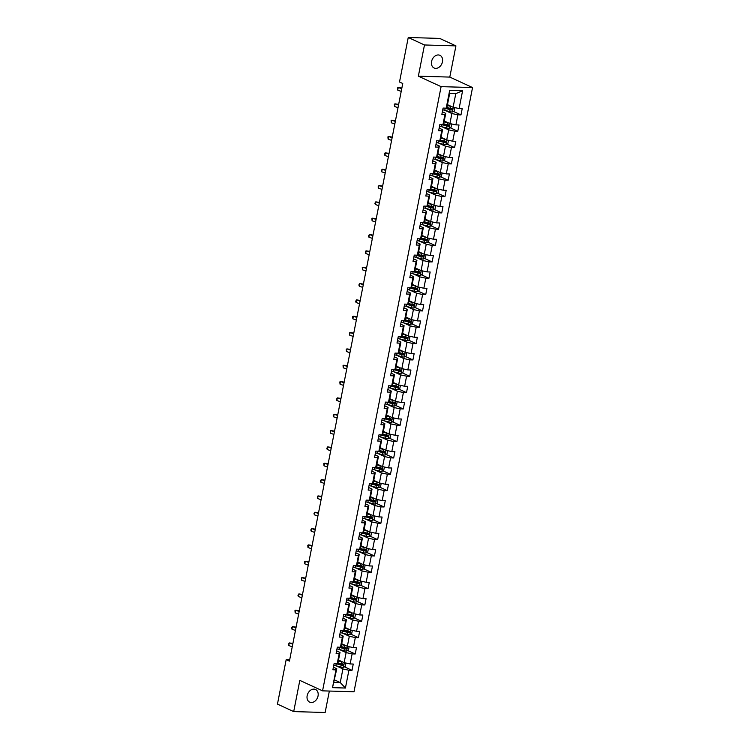 <?xml version="1.0" encoding="UTF-8"?>
<svg xmlns="http://www.w3.org/2000/svg" width="750" height="750" viewBox="0 0 750 750"><rect width="100%" height="100%" fill="white"/><g stroke="black" fill="none" stroke-linecap="round" stroke-linejoin="round"><path stroke-width="1.12" d="M431.578 61.5A6.975 5.259 114.7 0 0 434.109 67.997A6.975 5.259 114.7 0 0 442.462 61.819A6.975 5.259 114.7 0 0 439.931 55.322A6.975 5.259 114.7 0 0 431.578 61.5M307.162 695.662A6.975 5.259 114.7 0 0 309.694 702.15A6.975 5.259 114.7 0 0 318.047 695.972A6.975 5.259 114.7 0 0 315.516 689.484A6.975 5.259 114.7 0 0 307.162 695.662M455.925 45.881L424.481 44.972L418.359 76.181L449.803 77.091L455.925 45.881L439.678 38.409L408.244 37.5L399.506 82.003L402.759 83.503L289.434 661.106L286.181 659.616L277.453 704.119L293.7 711.591L325.144 712.5L329.353 691.05M449.803 77.091L472.547 87.553L354.009 691.763L322.566 690.853L441.103 86.644L472.547 87.553M447.469 104.653L453.113 107.25L455.784 93.637L449.672 93.459L447 107.072L446.194 108.169L443.091 108.075L441.863 114.366L444.966 114.45L442.987 124.5L439.894 124.416L438.656 130.697L441.759 130.791L439.791 140.841L436.688 140.747L435.45 147.037L438.553 147.122L436.584 157.172L433.481 157.088L432.244 163.369L435.347 163.463L433.378 173.513L430.275 173.419L429.047 179.7L432.141 179.794L430.172 189.844L427.069 189.759L425.841 196.041L428.944 196.125L426.966 206.184L423.863 206.091L422.634 212.372L425.738 212.466L423.759 222.516L420.656 222.431L419.428 228.713L422.531 228.797L420.553 238.856L417.459 238.763L416.222 245.044L419.325 245.138L417.356 255.188L414.253 255.103L413.016 261.384L416.119 261.469L414.15 271.528L411.047 271.434L409.809 277.716L412.913 277.809L410.944 287.859L407.841 287.766L406.613 294.056L409.706 294.141L407.738 304.2L404.634 304.106L403.406 310.387L406.509 310.481L404.531 320.531L401.428 320.438L400.2 326.728L403.303 326.812L401.325 336.863L398.222 336.778L396.994 343.059L400.097 343.153L398.119 353.203L395.025 353.109L393.788 359.4L396.891 359.484L394.922 369.534L391.819 369.45L390.581 375.731L393.684 375.825L391.716 385.875L388.612 385.781L387.375 392.062L390.478 392.156L388.509 402.206L385.406 402.122L384.178 408.403L387.272 408.488L385.303 418.547L382.2 418.453L380.972 424.734L384.075 424.828L382.097 434.878L378.994 434.794L377.766 441.075L380.869 441.159L378.891 451.219L375.787 451.125L374.559 457.406L377.662 457.5L375.684 467.55L372.591 467.466L371.353 473.747L374.456 473.831L372.488 483.891L369.384 483.797L368.147 490.078L371.25 490.172L369.281 500.222L366.178 500.128L364.941 506.419L368.044 506.503L366.075 516.562L362.972 516.469L361.744 522.75L364.838 522.844L362.869 532.894L359.766 532.8L358.538 539.091L361.641 539.175L359.662 549.225L356.559 549.141L355.331 555.422L358.434 555.516L356.456 565.566L353.353 565.472L352.125 571.763L355.228 571.847L353.25 581.897L350.156 581.812L348.919 588.094L352.022 588.188L350.053 598.237L346.95 598.144L345.712 604.425L348.816 604.519L346.847 614.569L343.744 614.484L342.506 620.766L345.609 620.85L343.641 630.909L340.538 630.816L339.309 637.097L342.403 637.191L340.434 647.241L337.331 647.156L336.103 653.438L339.206 653.522L337.228 663.581L334.125 663.488L332.897 669.769L336 669.862L332.503 687.666L345.422 688.031L340.247 682.556L342.919 668.944L336.159 665.831M446.194 108.169L449.691 90.366L462.609 90.741L459.113 108.544L462.216 108.628L460.978 114.909L453.45 111.45M345.422 688.031L348.909 670.237L352.013 670.322L353.25 664.041L350.147 663.947L352.116 653.897L355.219 653.991L356.456 647.709L353.353 647.616L355.322 637.566L358.425 637.65L359.653 631.369L356.559 631.284L358.528 621.225L361.631 621.319L362.859 615.037L359.756 614.944L361.734 604.894L364.838 604.978L366.066 598.697L362.963 598.612L364.941 588.553L368.044 588.647L369.272 582.366L366.169 582.272L368.147 572.222L371.241 572.306L372.478 566.025L369.375 565.941L371.344 555.881L374.447 555.975L375.684 549.694L372.581 549.6L374.55 539.55L377.653 539.644L378.891 533.353L375.787 533.269L377.756 523.209L380.859 523.303L382.087 517.022L378.994 516.928L380.963 506.878L384.066 506.972L385.294 500.681L382.191 500.597L384.169 490.547L387.272 490.631L388.5 484.35L385.397 484.256L387.375 474.206L390.478 474.3L391.706 468.009L388.603 467.925L390.581 457.875L393.675 457.959L394.913 451.678L391.809 451.584L393.778 441.534L396.881 441.628L398.119 435.347L395.016 435.253L396.984 425.203L400.087 425.287L401.325 419.006L398.222 418.922L400.191 408.863L403.294 408.956L404.522 402.675L401.428 402.581L403.397 392.531L406.5 392.616L407.728 386.334L404.625 386.25L406.603 376.191L409.706 376.284L410.934 370.003L407.831 369.909L409.809 359.859L412.913 359.944L414.141 353.663L411.038 353.578L413.016 343.519L416.109 343.612L417.347 337.331L414.244 337.238L416.212 327.188L419.316 327.272L420.553 320.991L417.45 320.906L419.419 310.847L422.522 310.941L423.759 304.659L420.656 304.566L422.625 294.516L425.728 294.609L426.956 288.319L423.863 288.234L425.831 278.184L428.934 278.269L430.162 271.988L427.059 271.894L429.037 261.844L432.141 261.938L433.369 255.647L430.266 255.563L432.244 245.512L435.347 245.597L436.575 239.316L433.472 239.222L435.45 229.172L438.544 229.266L439.781 222.984L436.678 222.891L438.647 212.841L441.75 212.925L442.987 206.644L439.884 206.559L441.853 196.5L444.956 196.594L446.194 190.312L443.091 190.219L445.059 180.169L448.163 180.253L449.391 173.972L446.297 173.887L448.266 163.828L451.369 163.922L452.597 157.641L449.494 157.547L451.472 147.497L454.575 147.581L455.803 141.3L452.7 141.216L454.678 131.156L457.781 131.25L459.009 124.969L455.906 124.875L457.884 114.825L460.978 114.909M442.987 124.5L443.794 123.403L445.763 113.353L442.369 111.787M445.125 110.419L451.884 113.531L449.906 123.581L444.262 120.984M445.763 113.353L444.966 114.45M457.884 114.825L451.884 113.531M455.906 124.875L449.906 123.581M439.791 140.841L440.587 139.744L442.556 129.694L439.163 128.128M441.919 126.759L448.678 129.863L446.709 139.922L441.066 137.325M442.556 129.694L441.759 130.791M454.678 131.156L448.678 129.863M452.7 141.216L446.709 139.922M436.584 157.172L437.381 156.075L439.35 146.025L435.956 144.459M438.722 143.091L445.472 146.203L443.503 156.253L437.859 153.656M439.35 146.025L438.553 147.122M451.472 147.497L445.472 146.203M449.494 157.547L443.503 156.253M433.378 173.513L434.175 172.416L436.153 162.356L432.75 160.8M435.516 159.431L442.266 162.534L440.297 172.594L434.653 169.997M436.153 162.356L435.347 163.463M448.266 163.828L442.266 162.534M446.297 173.887L440.297 172.594M430.172 189.844L430.969 188.747L432.947 178.697L429.544 177.131M432.309 175.762L439.059 178.875L437.091 188.925L431.447 186.328M432.947 178.697L432.141 179.794M445.059 180.169L439.059 178.875M443.091 190.219L437.091 188.925M426.966 206.184L427.762 205.087L429.741 195.028L426.347 193.472M429.103 192.103L435.853 195.206L433.884 205.256L428.241 202.669M429.741 195.028L428.944 196.125M441.853 196.5L435.853 195.206M439.884 206.559L433.884 205.256M423.759 222.516L424.566 221.419L426.534 211.369L423.141 209.803M425.897 208.434L432.656 211.547L430.678 221.597L425.034 219M426.534 211.369L425.738 212.466M438.647 212.841L432.656 211.547M436.678 222.891L430.678 221.597M420.553 238.856L421.359 237.759L423.328 227.7L419.934 226.144M422.691 224.775L429.45 227.878L427.472 237.928L421.828 235.331M423.328 227.7L422.531 228.797M435.45 229.172L429.45 227.878M433.472 239.222L427.472 237.928M417.356 255.188L418.153 254.091L420.122 244.041L416.728 242.475M419.484 241.106L426.244 244.219L424.275 254.269L418.631 251.672M420.122 244.041L419.325 245.138M432.244 245.512L426.244 244.219M430.266 255.563L424.275 254.269M414.15 271.528L414.947 270.422L416.916 260.372L413.522 258.806M416.288 257.447L423.038 260.55L421.069 270.6L415.425 268.003M416.916 260.372L416.119 261.469M429.037 261.844L423.038 260.55M427.059 271.894L421.069 270.6M410.944 287.859L411.741 286.762L413.719 276.713L410.316 275.147M413.081 273.778L419.831 276.891L417.863 286.941L412.219 284.344M413.719 276.713L412.913 277.809M425.831 278.184L419.831 276.891M423.863 288.234L417.863 286.941M407.738 304.2L408.534 303.094L410.512 293.044L407.109 291.478M409.875 290.119L416.625 293.222L414.656 303.272L409.012 300.675M410.512 293.044L409.706 294.141M422.625 294.516L416.625 293.222M420.656 304.566L414.656 303.272M404.531 320.531L405.328 319.434L407.306 309.384L403.912 307.819M406.669 306.45L413.419 309.553L411.45 319.613L405.806 317.016M407.306 309.384L406.509 310.481M419.419 310.847L413.419 309.553M417.45 320.906L411.45 319.613M402.291 337.256L401.363 336.825L402.131 335.766L404.1 325.716L400.706 324.15M403.463 322.781L410.222 325.894L408.244 335.944L402.6 333.347M404.1 325.716L403.303 326.812M416.212 327.188L410.222 325.894M414.244 337.238L408.244 335.944M398.119 353.203L398.925 352.106L400.894 342.056L397.5 340.491M400.256 339.122L407.016 342.225L405.038 352.284L399.394 349.688M400.894 342.056L400.097 343.153M413.016 343.519L407.016 342.225M411.038 353.578L405.038 352.284M394.922 369.534L395.719 368.438L397.688 358.387L394.294 356.822M397.05 355.453L403.809 358.566L401.841 368.616L396.197 366.019M397.688 358.387L396.891 359.484M409.809 359.859L403.809 358.566M407.831 369.909L401.841 368.616M391.716 385.875L392.512 384.778L394.481 374.719L391.088 373.163M393.853 371.794L400.603 374.897L398.634 384.956L392.991 382.359M394.481 374.719L393.684 375.825M406.603 376.191L400.603 374.897M404.625 386.25L398.634 384.956M388.509 402.206L389.306 401.109L391.284 391.059L387.881 389.494M390.647 388.125L397.397 391.238L395.428 401.288L389.784 398.691M391.284 391.059L390.478 392.156M403.397 392.531L397.397 391.238M401.428 402.581L395.428 401.288M385.303 418.547L386.1 417.45L388.078 407.391L384.675 405.834M387.441 404.466L394.191 407.569L392.222 417.628L386.578 415.031M388.078 407.391L387.272 408.488M400.191 408.863L394.191 407.569M398.222 418.922L392.222 417.628M382.097 434.878L382.894 433.781L384.872 423.731L381.478 422.166M384.234 420.797L390.984 423.909L389.016 433.959L383.372 431.363M384.872 423.731L384.075 424.828M396.984 425.203L390.984 423.909M395.016 435.253L389.016 433.959M378.891 451.219L379.697 450.122L381.666 440.062L378.272 438.506M381.028 437.137L387.787 440.241L385.809 450.291L380.166 447.694M381.666 440.062L380.869 441.159M393.778 441.534L387.787 440.241M391.809 451.584L385.809 450.291M376.65 467.934L375.722 467.512L376.491 466.453L378.459 456.403L375.066 454.838M377.822 453.469L384.581 456.581L382.603 466.631L376.959 464.034M378.459 456.403L377.662 457.5M390.581 457.875L384.581 456.581M388.603 467.925L382.603 466.631M372.488 483.891L373.284 482.794L375.253 472.734L371.859 471.178M374.616 469.809L381.375 472.913L379.406 482.962L373.762 480.366M375.253 472.734L374.456 473.831M387.375 474.206L381.375 472.913M385.397 484.256L379.406 482.962M369.281 500.222L370.078 499.125L372.047 489.075L368.653 487.509M371.419 486.141L378.169 489.253L376.2 499.303L370.556 496.706M372.047 489.075L371.25 490.172M384.169 490.547L378.169 489.253M382.191 500.597L376.2 499.303M366.075 516.562L366.872 515.456L368.85 505.406L365.447 503.841M368.212 502.481L374.962 505.584L372.994 515.634L367.35 513.038M368.85 505.406L368.044 506.503M380.963 506.878L374.962 505.584M378.994 516.928L372.994 515.634M362.869 532.894L363.666 531.797L365.644 521.747L362.241 520.181M365.006 518.812L371.756 521.916L369.788 531.975L364.144 529.378M365.644 521.747L364.838 522.844M377.756 523.209L371.756 521.916M375.787 533.269L369.788 531.975M359.662 549.225L360.459 548.128L362.438 538.078L359.044 536.512M361.8 535.144L368.55 538.256L366.581 548.306L360.938 545.709M362.438 538.078L361.641 539.175M374.55 539.55L368.55 538.256M372.581 549.6L366.581 548.306M356.456 565.566L357.262 564.469L359.231 554.419L355.837 552.853M358.594 551.484L365.353 554.587L363.375 564.647L357.731 562.05M359.231 554.419L358.434 555.516M371.344 555.881L365.353 554.587M369.375 565.941L363.375 564.647M353.25 581.897L354.056 580.8L356.025 570.75L352.631 569.184M355.387 567.816L362.147 570.928L360.169 580.978L354.525 578.381M356.025 570.75L355.228 571.847M368.147 572.222L362.147 570.928M366.169 582.272L360.169 580.978M350.053 598.237L350.85 597.141L352.819 587.081L349.425 585.525M352.181 584.156L358.941 587.259L356.972 597.319L351.328 594.722M352.819 587.081L352.022 588.188M364.941 588.553L358.941 587.259M362.963 598.612L356.972 597.319M346.847 614.569L347.644 613.472L349.613 603.422L346.219 601.856M348.984 600.487L355.734 603.6L353.766 613.65L348.122 611.053M349.613 603.422L348.816 604.519M361.734 604.894L355.734 603.6M359.756 614.944L353.766 613.65M343.641 630.909L344.438 629.812L346.416 619.753L343.012 618.197M345.778 616.828L352.528 619.931L350.559 629.991L344.916 627.394M346.416 619.753L345.609 620.85M358.528 621.225L352.528 619.931M356.559 631.284L350.559 629.991M340.434 647.241L341.231 646.144L343.209 636.094L339.806 634.528M342.572 633.159L349.322 636.272L347.353 646.322L341.709 643.725M343.209 636.094L342.403 637.191M355.322 637.566L349.322 636.272M353.353 647.616L347.353 646.322M337.228 663.581L338.025 662.484L340.003 652.425L336.609 650.869M339.366 649.5L346.116 652.603L344.147 662.653L338.503 660.056M340.003 652.425L339.206 653.522M352.116 653.897L346.116 652.603M350.147 663.947L344.147 662.653M332.503 687.666L336.797 668.766L333.403 667.2M334.603 679.959L340.247 682.556L334.125 682.378M336.797 668.766L336 669.862M348.909 670.237L342.919 668.944M424.481 44.972L408.244 37.5M418.359 76.181L441.103 86.644M322.566 690.853L299.822 680.391L293.7 711.591M289.706 659.719L286.181 659.616M462.609 90.741L455.784 93.637M449.672 93.459L449.691 90.366M459.113 108.544L453.113 107.25M352.013 670.322L344.475 666.853M338.194 663.966L337.256 663.534M355.219 653.991L347.681 650.522M341.4 647.634L340.463 647.203M358.425 637.65L350.887 634.181M344.606 631.294L343.669 630.862M361.631 621.319L354.094 617.85M347.812 614.963L346.875 614.531M364.838 604.978L357.3 601.519M351.019 598.622L350.081 598.191M368.044 588.647L360.506 585.178M354.216 582.291L353.287 581.859M371.241 572.306L363.712 568.847M357.422 565.95L356.494 565.519M374.447 555.975L366.909 552.506M360.628 549.619L359.7 549.188M377.653 539.644L370.116 536.175M363.834 533.278L362.897 532.847M380.859 523.303L373.322 519.834M367.041 516.947L366.103 516.516M384.066 506.972L376.528 503.503M370.247 500.606L369.309 500.175M387.272 490.631L379.734 487.162M373.453 484.275L372.516 483.844M390.478 474.3L382.941 470.831M393.675 457.959L386.147 454.491M379.856 451.603L378.928 451.172M396.881 441.628L389.344 438.159M383.062 435.262L382.134 434.841M400.087 425.287L392.55 421.819M386.269 418.931L385.331 418.5M403.294 408.956L395.756 405.487M389.475 402.6L388.538 402.169M406.5 392.616L398.962 389.156M392.681 386.259L391.744 385.828M409.706 376.284L402.169 372.816M395.887 369.928L394.95 369.497M412.913 359.944L405.375 356.484M399.084 353.588L398.156 353.156M416.109 343.612L408.581 340.144M419.316 327.272L411.778 323.812M405.497 320.916L404.569 320.484M422.522 310.941L414.984 307.472M408.703 304.584L407.766 304.153M425.728 294.609L418.191 291.141M411.909 288.244L410.972 287.812M428.934 278.269L421.397 274.8M415.116 271.913L414.178 271.481M432.141 261.938L424.603 258.469M418.322 255.572L417.384 255.15M435.347 245.597L427.809 242.128M421.519 239.241L420.591 238.809M438.544 229.266L431.016 225.797M424.725 222.9L423.797 222.478M441.75 212.925L434.213 209.456M427.931 206.569L427.003 206.137M444.956 196.594L437.419 193.125M431.137 190.237L430.2 189.806M448.163 180.253L440.625 176.784M434.344 173.897L433.406 173.466M451.369 163.922L443.831 160.453M437.55 157.566L436.613 157.134M454.575 147.581L447.037 144.122M440.756 141.225L439.819 140.794M457.781 131.25L450.244 127.781M443.953 124.894L443.025 124.462M447.159 108.553L446.231 108.122M292.762 644.166L289.266 642.909L288.759 645.525L292.247 646.791M288.759 645.525L288.356 644.325L289.266 642.909L292.894 643.491M342.741 662.006A2.888 0.581 -168.9 0 1 341.775 661.791L338.344 660.9M341.381 661.388L338.4 660.609M345.366 662.925L345.891 663.3L345.272 666.441L343.369 667.444A2.888 0.581 -168.9 0 1 340.744 667.031L335.812 665.737A8.334 1.669 -168.9 0 1 333.806 665.147M335.372 663.525A8.334 1.669 11.1 0 0 336.206 663.75L341.137 665.044A2.888 0.581 11.1 0 0 343.041 665.391L343.284 664.134A2.888 0.581 -168.9 0 1 341.381 663.787L337.772 662.841M336.666 663.562A6.919 1.387 -168.9 0 1 336.647 663.562L343.041 665.391M342.347 663.713L342.103 664.969M295.959 627.834L292.472 626.578L291.966 629.194L295.453 630.45M291.966 629.194L291.562 627.984L292.472 626.578L296.1 627.159M299.166 611.494L295.678 610.237L295.162 612.853L298.65 614.119M295.162 612.853L294.966 610.603L295.678 610.237L299.297 610.819M345.938 645.675A2.888 0.581 -168.9 0 1 344.981 645.459L341.541 644.559M344.587 645.047L341.606 644.269M348.572 646.584L349.088 646.969L348.478 650.109L346.566 651.103A2.888 0.581 -168.9 0 1 343.95 650.691L339.019 649.406A8.334 1.669 -168.9 0 1 337.003 648.816M338.578 647.184A8.334 1.669 11.1 0 0 339.413 647.419L344.344 648.703A2.888 0.581 11.1 0 0 346.247 649.059L346.491 647.803A2.888 0.581 -168.9 0 1 344.587 647.447L340.969 646.5M345.553 647.372L345.309 648.628L339.872 647.231A6.919 1.387 -168.9 0 1 339.853 647.222M349.144 629.334A2.888 0.581 -168.9 0 1 348.188 629.119L344.747 628.228M347.794 628.716L344.803 627.938M351.778 630.253L352.294 630.628L351.675 633.769L349.772 634.772A2.888 0.581 -168.9 0 1 347.156 634.359L342.225 633.075A8.334 1.669 -168.9 0 1 340.209 632.475M341.784 630.853A8.334 1.669 11.1 0 0 342.619 631.078L347.55 632.372A2.888 0.581 11.1 0 0 349.444 632.728L349.697 631.472A2.888 0.581 -168.9 0 1 347.794 631.116L344.175 630.169M343.078 630.891A6.919 1.387 -168.9 0 1 343.059 630.891L349.444 632.728M348.759 631.041L348.516 632.297M302.372 595.163L298.884 593.906L298.369 596.522L301.856 597.778M298.369 596.522L297.966 595.312L298.884 593.906L302.503 594.487M305.578 578.822L302.091 577.566L301.575 580.181L305.062 581.447M301.575 580.181L301.378 577.931L302.091 577.566L305.709 578.147M308.784 562.491L305.297 561.234L304.781 563.85L308.269 565.106M304.781 563.85L304.584 561.6L305.297 561.234L308.916 561.816M352.35 613.003A2.888 0.581 -168.9 0 1 351.384 612.788L347.953 611.887M351 612.375L348.009 611.597M354.984 613.913L355.5 614.297L354.881 617.438L352.978 618.431A2.888 0.581 -168.9 0 1 350.363 618.019L345.431 616.734A8.334 1.669 -168.9 0 1 343.416 616.144M344.991 614.522A8.334 1.669 11.1 0 0 345.816 614.747L350.756 616.031A2.888 0.581 11.1 0 0 352.65 616.388L352.903 615.131A2.888 0.581 -168.9 0 1 351 614.775L347.381 613.828M351.966 614.7L351.713 615.956L346.275 614.559A6.919 1.387 -168.9 0 1 346.266 614.55M355.556 596.663A2.888 0.581 -168.9 0 1 354.591 596.447L351.159 595.556M354.197 596.044L351.216 595.266M358.191 597.581L358.706 597.956L358.087 601.097L356.184 602.1A2.888 0.581 -168.9 0 1 353.569 601.688L348.637 600.403A8.334 1.669 -168.9 0 1 346.622 599.803M348.197 598.181A8.334 1.669 11.1 0 0 349.022 598.406L353.953 599.7A2.888 0.581 11.1 0 0 355.856 600.056L356.1 598.8A2.888 0.581 -168.9 0 1 354.206 598.444L350.587 597.497M355.172 598.369L354.919 599.625L349.481 598.228A6.919 1.387 -168.9 0 1 349.462 598.219M358.762 580.331A2.888 0.581 -168.9 0 1 357.797 580.116L354.366 579.216M357.403 579.703L354.422 578.925M361.397 581.241L361.913 581.625L361.294 584.766L359.391 585.759A2.888 0.581 -168.9 0 1 356.775 585.347L351.834 584.062A8.334 1.669 -168.9 0 1 349.828 583.472M351.394 581.85A8.334 1.669 11.1 0 0 352.228 582.075L357.159 583.359A2.888 0.581 11.1 0 0 359.062 583.716L359.306 582.459A2.888 0.581 -168.9 0 1 357.413 582.103L353.794 581.166M352.688 581.887A6.919 1.387 -168.9 0 1 352.669 581.887L359.062 583.716M358.378 582.028L358.125 583.284M361.969 563.991A2.888 0.581 -168.9 0 1 361.003 563.784L357.572 562.884M360.609 563.372L357.628 562.594M364.594 564.909L365.119 565.284L364.5 568.425L362.597 569.428A2.888 0.581 -168.9 0 1 359.972 569.016L355.041 567.731A8.334 1.669 -168.9 0 1 353.034 567.131M354.6 565.509A8.334 1.669 11.1 0 0 355.434 565.734L360.366 567.028A2.888 0.581 11.1 0 0 362.269 567.384L362.512 566.128A2.888 0.581 -168.9 0 1 360.609 565.772L357 564.825M355.894 565.556A6.919 1.387 -168.9 0 1 355.875 565.547L362.269 567.384M361.575 565.697L361.331 566.953M365.175 547.659A2.888 0.581 -168.9 0 1 364.209 547.444L360.778 546.544M363.816 547.031L360.834 546.253M367.8 548.569L368.325 548.953L367.706 552.094L365.803 553.088A2.888 0.581 -168.9 0 1 363.178 552.684L358.247 551.391A8.334 1.669 -168.9 0 1 356.241 550.8M357.806 549.178A8.334 1.669 11.1 0 0 358.641 549.403L363.572 550.688A2.888 0.581 11.1 0 0 365.475 551.044L365.719 549.788A2.888 0.581 -168.9 0 1 363.816 549.431L360.206 548.494M364.781 549.356L364.537 550.613L359.1 549.216A6.919 1.387 -168.9 0 1 359.081 549.216M368.372 531.319A2.888 0.581 -168.9 0 1 367.416 531.112L363.975 530.212M367.022 530.7L364.041 529.922M371.006 532.238L371.522 532.612L370.912 535.753L369 536.756A2.888 0.581 -168.9 0 1 366.384 536.344L361.453 535.059A8.334 1.669 -168.9 0 1 359.438 534.459M361.012 532.837A8.334 1.669 11.1 0 0 361.847 533.072L366.778 534.356A2.888 0.581 11.1 0 0 368.681 534.712L368.925 533.456A2.888 0.581 -168.9 0 1 367.022 533.1L363.403 532.153M362.306 532.884A6.919 1.387 -168.9 0 1 362.288 532.875L368.681 534.712M367.987 533.025L367.744 534.281M371.578 514.988A2.888 0.581 -168.9 0 1 370.622 514.772L367.181 513.881M370.228 514.369L367.238 513.581M374.213 515.897L374.728 516.281L374.109 519.422L372.206 520.416A2.888 0.581 -168.9 0 1 369.591 520.012L364.659 518.719A8.334 1.669 -168.9 0 1 362.644 518.128M364.219 516.506A8.334 1.669 11.1 0 0 365.053 516.731L369.984 518.016A2.888 0.581 11.1 0 0 371.878 518.372L372.131 517.116A2.888 0.581 -168.9 0 1 370.228 516.759L366.609 515.822M371.194 516.684L370.95 517.941L365.512 516.544A6.919 1.387 -168.9 0 1 365.494 516.544M374.784 498.656A2.888 0.581 -168.9 0 1 373.819 498.441L370.387 497.541M373.434 498.028L370.444 497.25M377.419 499.566L377.934 499.941L377.316 503.091L375.413 504.084A2.888 0.581 -168.9 0 1 372.797 503.672L367.866 502.387A8.334 1.669 -168.9 0 1 365.85 501.797M367.425 500.166A8.334 1.669 11.1 0 0 368.25 500.4L373.191 501.684A2.888 0.581 11.1 0 0 375.084 502.041L375.338 500.784A2.888 0.581 -168.9 0 1 373.434 500.428L369.816 499.481M368.709 500.212A6.919 1.387 -168.9 0 1 368.7 500.203L375.084 502.041M374.4 500.353L374.156 501.609M377.991 482.316A2.888 0.581 -168.9 0 1 377.025 482.1L373.594 481.209M376.631 481.697L373.65 480.919M380.625 483.225L381.141 483.609L380.522 486.75L378.619 487.753A2.888 0.581 -168.9 0 1 376.003 487.341L371.072 486.047A8.334 1.669 -168.9 0 1 369.056 485.456M370.631 483.834A8.334 1.669 11.1 0 0 371.456 484.059L376.388 485.344A2.888 0.581 11.1 0 0 378.291 485.7L378.534 484.444A2.888 0.581 -168.9 0 1 376.641 484.088L373.022 483.15M371.916 483.872A6.919 1.387 -168.9 0 1 371.897 483.872L378.291 485.7M377.606 484.012L377.353 485.278M381.197 465.984A2.888 0.581 -168.9 0 1 380.231 465.769L376.8 464.869M379.838 465.356L376.856 464.578M383.831 466.894L384.347 467.278L383.728 470.419L381.825 471.412A2.888 0.581 -168.9 0 1 379.209 471L374.269 469.716A8.334 1.669 -168.9 0 1 372.262 469.125M373.828 467.494A8.334 1.669 11.1 0 0 374.662 467.728L379.594 469.012A2.888 0.581 11.1 0 0 381.497 469.369L381.741 468.113A2.888 0.581 -168.9 0 1 379.847 467.756L376.228 466.809M380.812 467.681L380.559 468.938L375.122 467.541A6.919 1.387 -168.9 0 1 375.103 467.531M384.403 449.644A2.888 0.581 -168.9 0 1 383.438 449.428L380.006 448.538M383.044 449.025L380.062 448.247M387.028 450.562L387.553 450.938L386.934 454.078L385.031 455.081A2.888 0.581 -168.9 0 1 382.406 454.669L377.475 453.375A8.334 1.669 -168.9 0 1 375.469 452.784M377.034 451.163A8.334 1.669 11.1 0 0 377.869 451.388L382.8 452.681A2.888 0.581 11.1 0 0 384.703 453.028L384.947 451.772A2.888 0.581 -168.9 0 1 383.044 451.425L379.434 450.478M378.328 451.2A6.919 1.387 -168.9 0 1 378.309 451.2L384.703 453.028M384.009 451.35L383.766 452.606M387.609 433.312A2.888 0.581 -168.9 0 1 386.644 433.097L383.212 432.197M386.25 432.684L383.269 431.906M390.234 434.222L390.759 434.606L390.141 437.747L388.238 438.741A2.888 0.581 -168.9 0 1 385.613 438.328L380.681 437.044A8.334 1.669 -168.9 0 1 378.675 436.453M380.241 434.822A8.334 1.669 11.1 0 0 381.075 435.056L386.006 436.341A2.888 0.581 11.1 0 0 387.909 436.697L388.153 435.441A2.888 0.581 -168.9 0 1 386.25 435.084L382.641 434.137M381.534 434.869A6.919 1.387 -168.9 0 1 381.516 434.859L387.909 436.697M387.216 435.009L386.972 436.266M390.806 416.972A2.888 0.581 -168.9 0 1 389.85 416.756L386.409 415.866M389.456 416.353L386.475 415.575M393.441 417.891L393.956 418.266L393.347 421.406L391.434 422.409A2.888 0.581 -168.9 0 1 388.819 421.997L383.888 420.712A8.334 1.669 -168.9 0 1 381.872 420.113M383.447 418.491A8.334 1.669 11.1 0 0 384.281 418.716L389.213 420.009A2.888 0.581 11.1 0 0 391.116 420.366L391.359 419.109A2.888 0.581 -168.9 0 1 389.456 418.753L385.837 417.806M390.422 418.678L390.178 419.934L384.741 418.528A6.919 1.387 -168.9 0 1 384.722 418.528M394.012 400.641A2.888 0.581 -168.9 0 1 393.056 400.425L389.616 399.525M392.662 400.012L389.672 399.234M396.647 401.55L397.162 401.934L396.544 405.075L394.641 406.069A2.888 0.581 -168.9 0 1 392.025 405.656L387.094 404.372A8.334 1.669 -168.9 0 1 385.078 403.781M386.653 402.159A8.334 1.669 11.1 0 0 387.488 402.384L392.419 403.669A2.888 0.581 11.1 0 0 394.312 404.025L394.566 402.769A2.888 0.581 -168.9 0 1 392.662 402.413L389.044 401.466M387.947 402.197A6.919 1.387 -168.9 0 1 387.928 402.188L394.312 404.025M393.628 402.338L393.384 403.594M397.219 384.3A2.888 0.581 -168.9 0 1 396.253 384.084L392.822 383.194M395.869 383.681L392.878 382.903M399.853 385.219L400.369 385.594L399.75 388.734L397.847 389.738A2.888 0.581 -168.9 0 1 395.231 389.325L390.3 388.041A8.334 1.669 -168.9 0 1 388.284 387.441M389.859 385.819A8.334 1.669 11.1 0 0 390.684 386.044L395.625 387.338A2.888 0.581 11.1 0 0 397.519 387.694L397.772 386.438A2.888 0.581 -168.9 0 1 395.869 386.081L392.25 385.134M391.144 385.866A6.919 1.387 -168.9 0 1 391.134 385.856L397.519 387.694M396.834 386.006L396.591 387.262M400.425 367.969A2.888 0.581 -168.9 0 1 399.459 367.753L396.028 366.853M399.066 367.341L396.084 366.562M403.059 368.878L403.575 369.262L402.956 372.403L401.053 373.397A2.888 0.581 -168.9 0 1 398.438 372.984L393.506 371.7A8.334 1.669 -168.9 0 1 391.491 371.109M393.066 369.488A8.334 1.669 11.1 0 0 393.891 369.713L398.822 370.997A2.888 0.581 11.1 0 0 400.725 371.353L400.969 370.097A2.888 0.581 -168.9 0 1 399.075 369.741L395.456 368.803M400.041 369.666L399.788 370.922L394.35 369.525A6.919 1.387 -168.9 0 1 394.331 369.525M403.631 351.628A2.888 0.581 -168.9 0 1 402.666 351.422L399.234 350.522M402.272 351.009L399.291 350.231M406.266 352.547L406.781 352.922L406.163 356.062L404.259 357.066A2.888 0.581 -168.9 0 1 401.644 356.653L396.703 355.369A8.334 1.669 -168.9 0 1 394.697 354.769M396.262 353.147A8.334 1.669 11.1 0 0 397.097 353.372L402.028 354.666A2.888 0.581 11.1 0 0 403.931 355.022L404.175 353.766A2.888 0.581 -168.9 0 1 402.281 353.409L398.663 352.462M397.556 353.194A6.919 1.387 -168.9 0 1 397.538 353.184L403.931 355.022M403.247 353.334L402.994 354.591M406.837 335.297A2.888 0.581 -168.9 0 1 405.872 335.081L402.441 334.181M405.478 334.669L402.497 333.891M409.462 336.206L409.988 336.591L409.369 339.731L407.466 340.725A2.888 0.581 -168.9 0 1 404.85 340.322L399.909 339.028A8.334 1.669 -168.9 0 1 397.903 338.438M399.469 336.816A8.334 1.669 11.1 0 0 400.303 337.041L405.234 338.325A2.888 0.581 11.1 0 0 407.137 338.681L407.381 337.425A2.888 0.581 -168.9 0 1 405.478 337.069L401.869 336.131M406.444 336.994L406.2 338.25L400.763 336.853A6.919 1.387 -168.9 0 1 400.744 336.853M410.044 318.956A2.888 0.581 -168.9 0 1 409.078 318.75L405.647 317.85M408.684 318.337L405.703 317.559M412.669 319.875L413.194 320.25L412.575 323.391L410.672 324.394A2.888 0.581 -168.9 0 1 408.047 323.981L403.116 322.697A8.334 1.669 -168.9 0 1 401.109 322.097M402.675 320.475A8.334 1.669 11.1 0 0 403.509 320.709L408.441 321.994A2.888 0.581 11.1 0 0 410.344 322.35L410.587 321.094A2.888 0.581 -168.9 0 1 408.684 320.738L405.075 319.791M403.969 320.522A6.919 1.387 -168.9 0 1 403.95 320.512L410.344 322.35M409.65 320.663L409.406 321.919M311.991 546.159L308.503 544.894L307.987 547.509L311.475 548.775M307.987 547.509L307.791 545.259L308.503 544.894L312.122 545.475M315.197 529.819L311.7 528.562L311.194 531.178L314.681 532.434M311.194 531.178L310.791 529.978L311.7 528.562L315.328 529.144M318.394 513.488L314.906 512.222L314.4 514.847L317.887 516.103M314.4 514.847L313.997 513.638L314.906 512.222L318.534 512.812M321.6 497.147L318.113 495.891L317.597 498.506L321.084 499.763M317.597 498.506L317.4 496.256L318.113 495.891L321.731 496.472M324.806 480.816L321.319 479.55L320.803 482.175L324.291 483.431M320.803 482.175L320.4 480.966L321.319 479.55L324.938 480.141M328.012 464.475L324.525 463.219L324.009 465.834L327.497 467.091M324.009 465.834L323.812 463.584L324.525 463.219L328.144 463.8M331.219 448.144L327.731 446.878L327.216 449.503L330.703 450.759M327.216 449.503L326.812 448.294L327.731 446.878L331.35 447.469M334.425 431.803L330.938 430.547L330.422 433.163L333.909 434.428M330.422 433.163L330.225 430.912L330.938 430.547L334.556 431.128M337.631 415.472L334.134 414.216L333.628 416.831L337.116 418.087M333.628 416.831L333.225 415.622L334.134 414.216L337.762 414.797M340.828 399.131L337.341 397.875L336.834 400.491L340.322 401.756M336.834 400.491L336.431 399.291L337.341 397.875L340.969 398.456M344.034 382.8L340.547 381.544L340.031 384.159L343.519 385.416M340.031 384.159L339.834 381.909L340.547 381.544L344.166 382.125M347.241 366.459L343.753 365.203L343.238 367.819L346.725 369.084M343.238 367.819L343.041 365.569L343.753 365.203L347.372 365.784M350.447 350.128L346.959 348.872L346.444 351.488L349.931 352.744M346.444 351.488L346.247 349.237L346.959 348.872L350.578 349.453M353.653 333.797L350.166 332.531L349.65 335.147L353.137 336.412M349.65 335.147L349.453 332.897L350.166 332.531L353.784 333.113M356.859 317.456L353.372 316.2L352.856 318.816L356.344 320.072M352.856 318.816L352.659 316.566L353.372 316.2L356.991 316.781M360.066 301.125L356.569 299.859L356.062 302.484L359.55 303.741M356.062 302.484L355.659 301.275L356.569 299.859L360.197 300.45M363.263 284.784L359.775 283.528L359.269 286.144L362.756 287.4M359.269 286.144L358.866 284.944L359.775 283.528L363.403 284.109M366.469 268.453L362.981 267.188L362.466 269.812L365.953 271.069M362.466 269.812L362.269 267.562L362.981 267.188L366.6 267.778M369.675 252.113L366.188 250.856L365.672 253.472L369.159 254.728M365.672 253.472L365.475 251.222L366.188 250.856L369.806 251.438M372.881 235.781L369.394 234.516L368.878 237.141L372.366 238.397M368.878 237.141L368.475 235.931L369.394 234.516L373.012 235.106M376.088 219.441L372.6 218.184L372.084 220.8L375.572 222.066M372.084 220.8L371.887 218.55L372.6 218.184L376.219 218.766M379.294 203.109L375.806 201.844L375.291 204.469L378.778 205.725M375.291 204.469L374.887 203.259L375.806 201.844L379.425 202.434M382.5 186.769L379.003 185.512L378.497 188.128L381.984 189.394M378.497 188.128L378.094 186.928L379.003 185.512L382.631 186.094M385.697 170.438L382.209 169.181L381.703 171.797L385.191 173.053M381.703 171.797L381.3 170.588L382.209 169.181L385.837 169.763M388.903 154.097L385.416 152.841L384.9 155.456L388.387 156.722M384.9 155.456L384.703 153.206L385.416 152.841L389.034 153.422M413.241 302.625A2.888 0.581 -168.9 0 1 412.284 302.409L408.844 301.519M411.891 302.006L408.909 301.219M415.875 303.534L416.391 303.919L415.781 307.059L413.869 308.053A2.888 0.581 -168.9 0 1 411.253 307.65L406.322 306.356A8.334 1.669 -168.9 0 1 404.306 305.766M405.881 304.144A8.334 1.669 11.1 0 0 406.716 304.369L411.647 305.653A2.888 0.581 11.1 0 0 413.55 306.009L413.794 304.753A2.888 0.581 -168.9 0 1 411.891 304.397L408.272 303.459M407.175 304.181A6.919 1.387 -168.9 0 1 407.156 304.181L413.55 306.009M412.856 304.322L412.613 305.578M416.447 286.294A2.888 0.581 -168.9 0 1 415.491 286.078L412.05 285.178M415.097 285.666L412.106 284.887M419.081 287.203L419.597 287.578L418.978 290.728L417.075 291.722A2.888 0.581 -168.9 0 1 414.459 291.309L409.528 290.025A8.334 1.669 -168.9 0 1 407.512 289.425M409.088 287.803A8.334 1.669 11.1 0 0 409.922 288.038L414.853 289.322A2.888 0.581 11.1 0 0 416.747 289.678L417 288.422A2.888 0.581 -168.9 0 1 415.097 288.066L411.478 287.119M416.062 287.991L415.819 289.247L410.381 287.85A6.919 1.387 -168.9 0 1 410.363 287.841M419.653 269.953A2.888 0.581 -168.9 0 1 418.688 269.738L415.256 268.847M418.303 269.334L415.312 268.556M422.288 270.863L422.803 271.247L422.184 274.387L420.281 275.391A2.888 0.581 -168.9 0 1 417.666 274.978L412.734 273.684A8.334 1.669 -168.9 0 1 410.719 273.094M412.294 271.472A8.334 1.669 11.1 0 0 413.119 271.697L418.059 272.981A2.888 0.581 11.1 0 0 419.953 273.337L420.206 272.081A2.888 0.581 -168.9 0 1 418.303 271.725L414.684 270.787M413.578 271.509A6.919 1.387 -168.9 0 1 413.569 271.509L419.953 273.337M419.269 271.65L419.025 272.916M422.859 253.622A2.888 0.581 -168.9 0 1 421.894 253.406L418.463 252.506M421.5 252.994L418.519 252.216M425.494 254.531L426.009 254.916L425.391 258.056L423.488 259.05A2.888 0.581 -168.9 0 1 420.872 258.637L415.941 257.353A8.334 1.669 -168.9 0 1 413.925 256.762M415.5 255.131A8.334 1.669 11.1 0 0 416.325 255.366L421.256 256.65A2.888 0.581 11.1 0 0 423.159 257.006L423.403 255.75A2.888 0.581 -168.9 0 1 421.509 255.394L417.891 254.447M416.784 255.178A6.919 1.387 -168.9 0 1 416.766 255.169L423.159 257.006M422.475 255.319L422.222 256.575M426.066 237.281A2.888 0.581 -168.9 0 1 425.1 237.066L421.669 236.175M424.706 236.662L421.725 235.884M428.7 238.191L429.216 238.575L428.597 241.716L426.694 242.719A2.888 0.581 -168.9 0 1 424.078 242.306L419.137 241.012A8.334 1.669 -168.9 0 1 417.131 240.422M418.697 238.8A8.334 1.669 11.1 0 0 419.531 239.025L424.462 240.319A2.888 0.581 11.1 0 0 426.366 240.666L426.609 239.409A2.888 0.581 -168.9 0 1 424.716 239.062L421.097 238.116M425.681 238.987L425.428 240.244L419.991 238.837A6.919 1.387 -168.9 0 1 419.972 238.837M429.272 220.95A2.888 0.581 -168.9 0 1 428.306 220.734L424.875 219.834M427.913 220.322L424.931 219.544M431.897 221.859L432.422 222.244L431.803 225.384L429.9 226.378A2.888 0.581 -168.9 0 1 427.284 225.966L422.344 224.681A8.334 1.669 -168.9 0 1 420.338 224.091M421.903 222.459A8.334 1.669 11.1 0 0 422.738 222.694L427.669 223.978A2.888 0.581 11.1 0 0 429.572 224.334L429.816 223.078A2.888 0.581 -168.9 0 1 427.913 222.722L424.303 221.775M423.197 222.506A6.919 1.387 -168.9 0 1 423.178 222.497L429.572 224.334M428.878 222.647L428.634 223.903M432.478 204.609A2.888 0.581 -168.9 0 1 431.512 204.394L428.081 203.503M431.119 203.991L428.137 203.212M435.103 205.528L435.628 205.903L435.009 209.044L433.106 210.047A2.888 0.581 -168.9 0 1 430.481 209.634L425.55 208.35A8.334 1.669 -168.9 0 1 423.544 207.75M425.109 206.128A8.334 1.669 11.1 0 0 425.944 206.353L430.875 207.647A2.888 0.581 11.1 0 0 432.778 208.003L433.022 206.747A2.888 0.581 -168.9 0 1 431.119 206.391L427.509 205.444M432.084 206.316L431.841 207.572L426.403 206.166A6.919 1.387 -168.9 0 1 426.384 206.166M435.675 188.278A2.888 0.581 -168.9 0 1 434.719 188.062L431.278 187.162M434.325 187.65L431.344 186.872M438.309 189.188L438.825 189.572L438.216 192.713L436.303 193.706A2.888 0.581 -168.9 0 1 433.688 193.294L428.756 192.009A8.334 1.669 -168.9 0 1 426.741 191.419M428.316 189.797A8.334 1.669 11.1 0 0 429.15 190.022L434.081 191.306A2.888 0.581 11.1 0 0 435.984 191.662L436.228 190.406A2.888 0.581 -168.9 0 1 434.325 190.05L430.706 189.103M429.609 189.834A6.919 1.387 -168.9 0 1 429.591 189.825L435.984 191.662M435.291 189.975L435.047 191.231M438.881 171.938A2.888 0.581 -168.9 0 1 437.925 171.722L434.484 170.831M437.531 171.319L434.541 170.541M441.516 172.856L442.031 173.231L441.412 176.372L439.509 177.375A2.888 0.581 -168.9 0 1 436.894 176.962L431.962 175.678A8.334 1.669 -168.9 0 1 429.947 175.078M431.522 173.456A8.334 1.669 11.1 0 0 432.356 173.681L437.288 174.975A2.888 0.581 11.1 0 0 439.181 175.331L439.434 174.075A2.888 0.581 -168.9 0 1 437.531 173.719L433.912 172.772M432.816 173.494A6.919 1.387 -168.9 0 1 432.797 173.494L439.181 175.331M438.497 173.644L438.253 174.9M392.109 137.766L388.622 136.509L388.106 139.125L391.594 140.381M388.106 139.125L387.909 136.875L388.622 136.509L392.241 137.091M442.087 155.606A2.888 0.581 -168.9 0 1 441.131 155.391L437.691 154.491M440.738 154.978L437.747 154.2M444.722 156.516L445.238 156.9L444.619 160.041L442.716 161.034A2.888 0.581 -168.9 0 1 440.1 160.622L435.169 159.338A8.334 1.669 -168.9 0 1 433.153 158.747M434.728 157.125A8.334 1.669 11.1 0 0 435.553 157.35L440.494 158.634A2.888 0.581 11.1 0 0 442.387 158.991L442.641 157.734A2.888 0.581 -168.9 0 1 440.738 157.378L437.119 156.441M441.703 157.303L441.459 158.559L436.012 157.162A6.919 1.387 -168.9 0 1 436.003 157.162M395.316 121.434L391.828 120.169L391.312 122.784L394.8 124.05M391.312 122.784L391.116 120.534L391.828 120.169L395.447 120.75M445.294 139.266A2.888 0.581 -168.9 0 1 444.328 139.059L440.897 138.159M443.934 138.647L440.953 137.869M447.928 140.184L448.444 140.559L447.825 143.7L445.922 144.703A2.888 0.581 -168.9 0 1 443.306 144.291L438.375 143.006A8.334 1.669 -168.9 0 1 436.359 142.406M437.934 140.784A8.334 1.669 11.1 0 0 438.759 141.009L443.691 142.303A2.888 0.581 11.1 0 0 445.594 142.659L445.837 141.403A2.888 0.581 -168.9 0 1 443.944 141.047L440.325 140.1M439.219 140.831A6.919 1.387 -168.9 0 1 439.2 140.822L445.594 142.659M444.909 140.972L444.656 142.228M398.522 105.094L395.034 103.838L394.519 106.453L398.006 107.709M394.519 106.453L394.322 104.203L395.034 103.838L398.653 104.419M448.5 122.934A2.888 0.581 -168.9 0 1 447.534 122.719L444.103 121.819M447.141 122.306L444.159 121.528M451.134 123.844L451.65 124.228L451.031 127.369L449.128 128.362A2.888 0.581 -168.9 0 1 446.512 127.959L441.572 126.666A8.334 1.669 -168.9 0 1 439.566 126.075M441.131 124.453A8.334 1.669 11.1 0 0 441.966 124.678L446.897 125.963A2.888 0.581 11.1 0 0 448.8 126.319L449.044 125.062A2.888 0.581 -168.9 0 1 447.15 124.706L443.531 123.769M442.425 124.491A6.919 1.387 -168.9 0 1 442.406 124.491L448.8 126.319M448.116 124.631L447.863 125.888M401.728 88.763L398.241 87.497L397.725 90.122L401.212 91.378M397.725 90.122L397.528 87.862L398.241 87.497L401.859 88.087M451.706 106.594A2.888 0.581 -168.9 0 1 450.741 106.388L447.309 105.487M450.347 105.975L447.366 105.197M454.331 107.513L454.856 107.888L454.237 111.028L452.334 112.031A2.888 0.581 -168.9 0 1 449.719 111.619L444.778 110.334A8.334 1.669 -168.9 0 1 442.772 109.734M444.337 108.112A8.334 1.669 11.1 0 0 445.172 108.347L450.103 109.631A2.888 0.581 11.1 0 0 452.006 109.987L452.25 108.731A2.888 0.581 -168.9 0 1 450.347 108.375L446.737 107.428M451.312 108.3L451.069 109.556L445.631 108.159A6.919 1.387 -168.9 0 1 445.613 108.15M343.416 667.416L344.334 662.7M335.812 665.737L336.206 663.75M341.381 663.787L341.775 661.791M340.744 667.031L341.137 665.044M346.622 651.084L347.541 646.359M339.019 649.406L339.413 647.419M344.587 647.447L344.981 645.459M343.95 650.691L344.344 648.703M345.309 648.628L346.247 649.059M349.819 634.744L350.747 630.028M342.225 633.075L342.619 631.078M347.794 631.116L348.188 629.119M347.156 634.359L347.55 632.372M353.025 618.413L353.953 613.688M345.431 616.734L345.816 614.747M351 614.775L351.384 612.788M350.363 618.019L350.756 616.031M351.713 615.956L352.65 616.388M356.231 602.072L357.159 597.356M348.637 600.403L349.022 598.406M354.206 598.444L354.591 596.447M353.569 601.688L353.953 599.7M354.919 599.625L355.856 600.056M359.438 585.741L360.366 581.016M351.834 584.062L352.228 582.075M357.413 582.103L357.797 580.116M356.775 585.347L357.159 583.359M362.644 569.4L363.572 564.684M355.041 567.731L355.434 565.734M360.609 565.772L361.003 563.784M359.972 569.016L360.366 567.028M365.85 553.069L366.769 548.353M358.247 551.391L358.641 549.403M363.816 549.431L364.209 547.444M363.178 552.684L363.572 550.688M364.537 550.613L365.475 551.044M369.056 536.728L369.975 532.013M361.453 535.059L361.847 533.072M367.022 533.1L367.416 531.112M366.384 536.344L366.778 534.356M372.253 520.397L373.181 515.681M364.659 518.719L365.053 516.731M370.228 516.759L370.622 514.772M369.591 520.012L369.984 518.016M370.95 517.941L371.878 518.372M375.459 504.056L376.388 499.341M367.866 502.387L368.25 500.4M373.434 500.428L373.819 498.441M372.797 503.672L373.191 501.684M378.666 487.725L379.594 483.009M371.072 486.047L371.456 484.059M376.641 484.088L377.025 482.1M376.003 487.341L376.388 485.344M381.872 471.384L382.8 466.669M374.269 469.716L374.662 467.728M379.847 467.756L380.231 465.769M379.209 471L379.594 469.012M380.559 468.938L381.497 469.369M385.078 455.053L386.006 450.338M377.475 453.375L377.869 451.388M383.044 451.425L383.438 449.428M382.406 454.669L382.8 452.681M388.284 438.712L389.203 433.997M380.681 437.044L381.075 435.056M386.25 435.084L386.644 433.097M385.613 438.328L386.006 436.341M391.491 422.381L392.409 417.666M383.888 420.712L384.281 418.716M389.456 418.753L389.85 416.756M388.819 421.997L389.213 420.009M390.178 419.934L391.116 420.366M394.688 406.05L395.616 401.325M387.094 404.372L387.488 402.384M392.662 402.413L393.056 400.425M392.025 405.656L392.419 403.669M397.894 389.709L398.822 384.994M390.3 388.041L390.684 386.044M395.869 386.081L396.253 384.084M395.231 389.325L395.625 387.338M401.1 373.378L402.028 368.653M393.506 371.7L393.891 369.713M399.075 369.741L399.459 367.753M398.438 372.984L398.822 370.997M399.788 370.922L400.725 371.353M404.306 357.037L405.234 352.322M396.703 355.369L397.097 353.372M402.281 353.409L402.666 351.422M401.644 356.653L402.028 354.666M407.512 340.706L408.441 335.991M399.909 339.028L400.303 337.041M405.478 337.069L405.872 335.081M404.85 340.322L405.234 338.325M406.2 338.25L407.137 338.681M410.719 324.366L411.637 319.65M403.116 322.697L403.509 320.709M408.684 320.738L409.078 318.75M408.047 323.981L408.441 321.994M413.925 308.034L414.844 303.319M406.322 306.356L406.716 304.369M411.891 304.397L412.284 302.409M411.253 307.65L411.647 305.653M417.122 291.694L418.05 286.978M409.528 290.025L409.922 288.038M415.097 288.066L415.491 286.078M414.459 291.309L414.853 289.322M415.819 289.247L416.747 289.678M420.328 275.363L421.256 270.647M412.734 273.684L413.119 271.697M418.303 271.725L418.688 269.738M417.666 274.978L418.059 272.981M423.534 259.022L424.462 254.306M415.941 257.353L416.325 255.366M421.509 255.394L421.894 253.406M420.872 258.637L421.256 256.65M426.741 242.691L427.669 237.975M419.137 241.012L419.531 239.025M424.716 239.062L425.1 237.066M424.078 242.306L424.462 240.319M425.428 240.244L426.366 240.666M429.947 226.35L430.875 221.634M422.344 224.681L422.738 222.694M427.913 222.722L428.306 220.734M427.284 225.966L427.669 223.978M433.153 210.019L434.072 205.303M425.55 208.35L425.944 206.353M431.119 206.391L431.512 204.394M430.481 209.634L430.875 207.647M431.841 207.572L432.778 208.003M436.359 193.688L437.278 188.963M428.756 192.009L429.15 190.022M434.325 190.05L434.719 188.062M433.688 193.294L434.081 191.306M439.556 177.347L440.484 172.631M431.962 175.678L432.356 173.681M437.531 173.719L437.925 171.722M436.894 176.962L437.288 174.975M442.762 161.016L443.691 156.291M435.169 159.338L435.553 157.35M440.738 157.378L441.131 155.391M440.1 160.622L440.494 158.634M441.459 158.559L442.387 158.991M445.969 144.675L446.897 139.959M438.375 143.006L438.759 141.009M443.944 141.047L444.328 139.059M443.306 144.291L443.691 142.303M449.175 128.344L450.103 123.628M441.572 126.666L441.966 124.678M447.15 124.706L447.534 122.719M446.512 127.959L446.897 125.963M452.381 112.003L453.309 107.287M444.778 110.334L445.172 108.347M450.347 108.375L450.741 106.388M449.719 111.619L450.103 109.631M451.069 109.556L452.006 109.987"/></g></svg>
